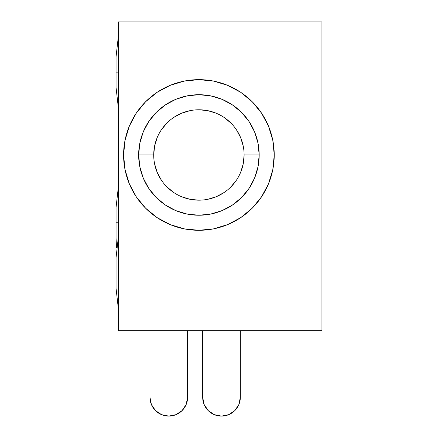 <?xml version="1.0" encoding="UTF-8"?>
<svg xmlns="http://www.w3.org/2000/svg" width="438" height="438" viewBox="0 0 438 438"><rect width="100%" height="100%" fill="white"/><g stroke="black" fill="none" stroke-linecap="round" stroke-linejoin="round"><path stroke-width="0.66" d="M234.828 410.587L238.907 404.477L240.342 397.271A18.829 18.829 0 0 1 221.513 416.1A18.829 18.829 0 0 1 202.679 397.271L202.679 330.734L202.679 397.271L204.113 404.477L208.198 410.587L214.302 414.666L221.513 416.1L228.718 414.666L234.828 410.587L238.907 404.477L240.342 397.271L240.342 330.734L240.342 397.271L238.907 404.477L234.828 410.587L228.718 414.666L234.828 410.587L228.718 414.666L234.828 410.587L228.718 414.666L221.513 416.1L228.718 414.666L221.513 416.1L228.718 414.666L221.513 416.1L214.302 414.666L221.513 416.1L214.302 414.666L208.198 410.587L214.302 414.666L208.198 410.587L214.302 414.666L208.198 410.587L204.113 404.477L208.198 410.587L204.113 404.477L202.679 397.271M187.617 397.271A18.829 18.829 0 0 1 168.783 416.1A18.829 18.829 0 0 1 149.955 397.271L151.384 404.477L155.468 410.587L161.578 414.666L168.783 416.1L175.988 414.666L182.099 410.587L186.183 404.477L187.617 397.271L187.617 330.734L187.617 397.271M149.955 397.271L151.384 404.477L149.955 397.271L149.955 330.734L149.955 397.271L151.384 404.477L155.468 410.587L161.578 414.666L168.783 416.1L175.988 414.666L182.099 410.587M151.384 404.477L155.468 410.587L161.578 414.666L168.783 416.1L175.988 414.666L168.783 416.1L161.578 414.666L155.468 410.587L151.384 404.477M116.054 207.42L116.054 222.767L118.567 222.767L116.054 222.767L116.054 207.42L118.567 185.104M116.054 56.77L116.054 72.117L118.567 72.117L116.054 72.117L116.054 56.77L118.567 34.454M116.054 257.637L116.054 272.983L118.567 272.983L116.054 272.983L116.054 257.637L118.567 235.321M153.716 154.975L138.654 154.975A60.258 60.258 0 0 1 198.912 94.712A60.258 60.258 0 0 1 259.176 154.975L258.015 166.73L254.588 178.036L249.019 188.455L241.524 197.582L232.392 205.077L221.973 210.645L210.667 214.078L198.912 215.233L187.157 214.078L175.852 210.645L165.433 205.077L156.306 197.582L148.81 188.455L143.242 178.036L139.81 166.73L138.654 154.975L139.81 143.215L143.242 131.915L148.81 121.496L156.306 112.363L165.433 104.868L175.852 99.3L187.157 95.873L198.912 94.712L210.667 95.873L221.973 99.3L232.392 104.868L241.524 112.363L249.019 121.496L254.588 131.915L258.015 143.215L259.176 154.975L244.108 154.975A45.196 45.196 0 0 0 198.912 109.779A45.196 45.196 0 0 0 153.716 154.975A45.196 45.196 0 0 0 198.912 200.171A45.196 45.196 0 0 0 244.108 154.975L259.176 154.975A60.258 60.258 0 0 1 198.912 215.233A60.258 60.258 0 0 1 138.654 154.975L153.716 154.975A45.196 45.196 0 0 1 198.912 109.779A45.196 45.196 0 0 1 244.108 154.975A45.196 45.196 0 0 1 198.912 200.171A45.196 45.196 0 0 1 153.716 154.975L154.587 146.155L157.16 137.68M274.237 154.975A75.325 75.325 0 0 1 198.912 230.3A75.325 75.325 0 0 1 123.587 154.975L125.038 169.67L129.325 183.801L136.284 196.821L145.651 208.236L157.067 217.604L170.086 224.563L184.217 228.85L198.912 230.3L213.607 228.85L227.738 224.563L240.763 217.604L252.179 208.236L261.546 196.821L268.505 183.801L272.792 169.67L274.237 154.975L272.792 140.28L268.505 126.149L261.546 113.124L252.179 101.709L240.763 92.341L227.738 85.383L213.607 81.096L198.912 79.65L184.217 81.096L170.086 85.383L157.067 92.341L145.651 101.709L136.284 113.124L129.325 126.149L125.038 140.28L123.587 154.975A75.325 75.325 0 0 1 198.912 79.65A75.325 75.325 0 0 1 274.237 154.975L273.597 145.148M118.567 330.734L118.567 21.9L321.946 21.9L321.946 330.734L118.567 330.734L118.567 21.9L321.946 21.9L321.946 330.734L118.567 330.734M268.505 126.149L261.546 113.124L252.179 101.709M161.337 129.867L166.955 123.018M173.804 117.395L181.617 113.218L190.097 110.65M198.912 109.779L207.732 110.65L216.208 113.218M224.021 117.395L230.87 123.018M236.493 129.867L240.67 137.68L243.238 146.155M244.108 154.975L243.238 163.79L240.67 172.271M236.493 180.084L230.87 186.933M224.021 192.55L216.208 196.728L207.732 199.301M198.912 200.171L190.097 199.301L181.617 196.728M173.804 192.55L166.955 186.933M161.337 180.084L157.16 172.271L154.587 163.79M116.054 87.463L116.054 72.117L116.054 87.463L118.567 109.779M116.054 238.113L116.054 222.767L116.054 238.113L116.53 247.875M116.054 288.33L116.054 272.983L116.054 288.33L118.567 310.646"/></g></svg>
